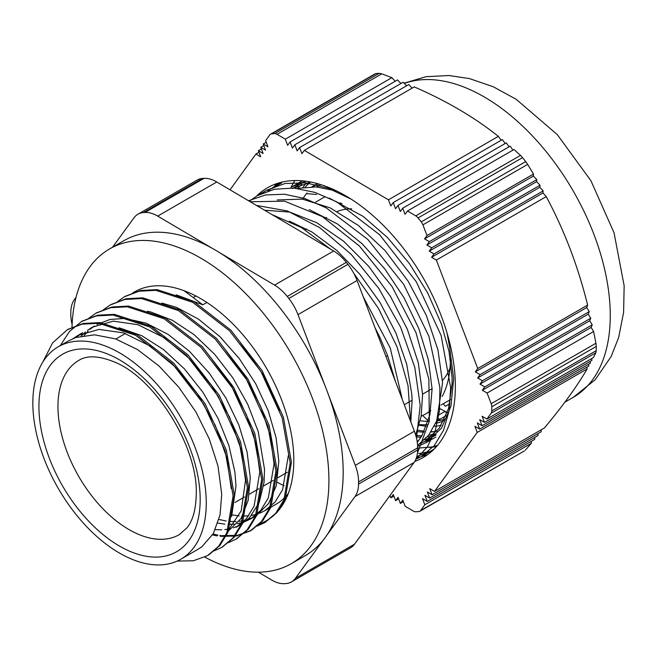 <?xml version="1.0" encoding="UTF-8"?>
<svg xmlns="http://www.w3.org/2000/svg" width="657" height="657" viewBox="0 0 657 657"><rect width="100%" height="100%" fill="white"/><g stroke="black" fill="none" stroke-linecap="round" stroke-linejoin="round"><path stroke-width="0.99" d="M291.47 581.905L350.551 547.798A36.324 20.975 -120 0 0 354.493 544.21L295.412 578.324A36.324 20.975 60 0 1 291.47 581.905A36.324 20.975 60 0 1 286.041 583.556A203.498 117.488 -120 0 1 284.432 583.671A36.324 20.975 60 0 1 271.694 580.032L258.39 572.181M326.981 535.012L354.985 496.593L414.066 462.479L354.493 544.21M295.412 578.324L323.416 539.898M277.09 482.205A142.553 82.306 -120 0 0 284.153 485.72M202.43 178.474A36.324 20.975 -120 0 0 197.001 180.125L137.921 214.231A36.324 20.975 60 0 1 143.349 212.581L202.43 178.474A203.498 117.488 -120 0 1 204.04 178.351L144.959 212.466A36.324 20.975 60 0 1 157.696 216.104L216.777 181.997A36.324 20.975 -120 0 0 204.04 178.351M216.777 181.997L333.666 250.99L274.585 285.105L219.635 252.666M347.914 264.352L288.834 298.459A36.324 20.975 60 0 1 297.991 314.629L357.071 280.514A36.324 20.975 -120 0 0 347.914 264.352A203.498 117.488 -120 0 0 346.329 262.348A36.324 20.975 -120 0 0 333.666 250.99M357.071 280.514L414.378 431.247L355.297 465.361L328.352 394.504M414.066 462.479A36.324 20.975 -120 0 0 417.655 449.955A203.498 117.488 -120 0 0 417.671 447.836A36.324 20.975 -120 0 0 414.378 431.247M72.122 324.468A36.324 20.975 60 0 1 70.8 314.194A203.498 117.488 -120 0 1 70.825 312.075A36.324 20.975 60 0 1 74.405 299.543L76.048 297.293M137.921 214.231A36.324 20.975 60 0 0 133.987 217.812L112.536 247.237M212.646 248.543L157.696 216.104M274.585 285.105A36.324 20.975 60 0 1 287.249 296.455L346.329 262.348M324.928 385.487L297.991 314.629M355.297 465.361A36.324 20.975 60 0 1 358.591 481.942L417.671 447.836M417.655 449.955L358.574 484.069A36.324 20.975 60 0 1 354.985 496.593M351.709 208.819A100.57 58.062 -120 0 0 337.312 211.505M442.473 380.543A100.57 58.062 -120 0 0 450.004 368.051M206.265 503.057A122.629 70.8 -120 0 0 152.744 379.656A122.629 70.8 -120 0 0 58.243 346.797A122.629 70.8 -120 0 0 58.243 488.397A122.629 70.8 -120 0 0 180.872 559.189A122.629 70.8 -120 0 0 206.265 503.057M42.705 362.262L52.593 342.888L67.375 329.707L82.051 324.172L98.747 323.285L135.588 335.259L172.438 363.756L203.81 404.351L225.064 450.801L233.095 495.92L226.846 532.786L218.609 546.279L207.374 555.723L193.322 560.766L177.226 561.062M60.296 345.615L69.445 331.489L81.649 321.478L96.324 315.935L113.012 315.04L149.862 327.014L186.711 355.519L218.075 396.122L239.329 442.555L247.377 487.675L241.127 524.557L232.874 538.034L221.647 547.478L214.1 550.886M89.097 317.988L95.914 313.225L110.606 307.706L127.286 306.786L164.135 318.776L200.976 347.29L232.34 387.876L253.602 434.31L261.658 479.446L255.392 516.32L247.155 529.805L235.912 539.233L228.34 542.657M103.395 309.751L110.179 304.979L124.871 299.469L141.559 298.557L178.4 310.547L215.241 339.045L246.621 379.639L267.884 426.081L275.915 471.209L269.649 508.075L261.429 521.568L250.186 530.996L236.265 536.03L220.325 536.375M217.221 535.915L212.498 534.929M117.718 301.473L124.46 296.759L139.136 291.215L155.832 290.328L192.673 302.302L229.523 330.791L260.895 371.402L282.14 417.836L290.18 462.963L283.931 499.837L275.685 513.322L264.459 522.767L256.936 526.15M68.065 329.313L83.291 323.458L99.987 322.571L136.828 334.544L173.67 363.042L205.05 403.636L226.304 450.086L234.335 495.206L228.078 532.071L219.849 545.565L208.614 555.001M82.273 321.125L97.564 315.22L114.252 314.325L151.094 326.299L187.943 354.805L219.315 395.407L240.561 441.841L248.609 486.968L242.359 523.843L234.114 537.319L222.206 547.15M96.464 312.913L111.838 306.991L128.526 306.072L165.375 318.062L202.216 346.576L233.58 387.17L254.842 433.595L262.89 478.731L256.624 515.605L248.395 529.09L236.495 538.888M110.828 304.61L126.111 298.754L142.799 297.843L179.64 309.833L216.482 338.33L247.861 378.925L269.124 425.366L277.155 470.494L270.889 507.36L262.66 520.853L251.417 530.281L237.53 535.315L221.623 535.669M220.686 535.545L219.791 535.422M217.919 535.11L213.032 534.042M125.142 296.373L140.368 290.501L157.064 289.614L193.905 301.588L230.755 330.077L262.127 370.688L283.381 417.129L291.421 462.249L285.163 499.123L276.925 512.608L265.1 522.389M184.1 290.714L202.808 304.815L176.191 294.829M218.995 519.49L226.197 521.001M229.622 521.403L236.06 521.576M239.123 521.354L244.889 520.377M247.64 519.613L252.731 517.593M254.489 516.689L256.509 515.499L268.68 503.385L276.301 485.663L278.806 461.23M278.806 461.173L276.137 437.94L268.286 410.88L255.778 383.877L239.288 358.591L219.816 336.548L198.496 319.146L176.585 307.402L161.852 303.058M215.332 529.649L221.77 529.829M224.825 529.608L230.607 528.622M233.342 527.85L238.483 525.805M236.167 527.267L240.93 524.516L249.414 517.888L259.17 502.58L264.065 482.23L264.541 469.451M264.541 469.41L258.201 431.509L247.722 404.277L232.948 378.005L214.699 354.32L194.07 334.635L172.265 320.23L150.584 311.927L147.439 311.254M226.649 532.753L241.045 518.48L248.198 500.273L250.276 477.655L247.073 451.991L238.803 424.874L225.877 397.97L209.09 372.897L189.397 351.249L167.97 334.29L146.076 323.145L124.994 318.431L110.072 319.458L96.899 324.484M94.46 325.995L90.116 329.288M88.071 331.169L84.186 335.431M231.634 516.484L235.994 485.893L234.919 472.178L228.891 445.52L218.017 418.304L202.865 392.204L184.362 368.807L163.568 349.59L141.731 335.67L119.106 327.786M80.392 334.117L75.908 337.493M197.601 549.531L201.954 546.714L213.344 533.509L220.07 514.866L221.721 494.13L218.001 466.043L209.255 438.876L195.967 412.062L178.852 387.26L158.961 365.957L137.436 349.524L115.558 338.905L94.624 334.832L75.859 337.509L68.353 340.967L58.243 346.797M73.338 338.478L77.871 335.472L98.977 329.387L123.598 332.918L149.689 345.779L175.041 366.77L197.535 394.101L215.282 425.35L226.846 457.806L231.231 488.636M81.32 335.965L85.418 331.999M87.562 330.282L92.144 327.243L113.242 321.133L137.88 324.698L163.954 337.534L189.315 358.541L211.8 385.864L229.564 417.113L241.111 449.569L245.513 480.398L241.209 510.834L227.289 531.735M211.989 359.371L231.321 385.651L246.375 414.616L256.066 444.165L259.794 472.161L254.078 506.153L246.515 518.578L236.167 527.259M226.18 351.06L245.554 377.34L260.615 406.33L270.331 435.895L274.051 463.924L268.335 497.907L260.78 510.349L250.44 519.022L245.529 521.403M242.86 522.356L237.3 523.711M234.344 524.122L228.135 524.352M224.842 524.155L217.91 523.103M240.372 342.724L263.35 374.975L279.652 410.543M288.316 455.679L282.617 489.67L275.045 502.096L264.714 510.793L259.77 513.183M257.15 514.119L251.582 515.466M248.642 515.868L242.417 516.098M239.132 515.909L232.184 514.874M206.873 302.466L202.808 304.815M437.513 445.372L432.708 446.859L417.671 448.156M416.809 456.508L430.754 451.129L434.433 448.772M351.06 199.096L327.942 188.091L305.579 182.802L284.916 183.533L266.775 190.177L262.127 193.183M415.881 459.251L427.288 447.064L435.263 430.606L439.525 410.518L439.903 387.548L428.922 336.335L403.743 284.456L367.813 239.427L326.102 207.801L304.881 198.57L284.407 194.217L265.42 194.973L248.551 200.755M416.505 438.178L420.209 405.385L414.772 367.304L400.614 327.178L378.81 288.407L351.125 254.284L319.803 227.692L287.38 210.946L256.493 205.436M395.407 381.347L387.597 355.626L385.979 356.562M280.211 182.539L267.859 190.957M415.865 459.284L421.236 456.615L434.17 445.758L443.598 430.187L449.166 410.535L450.645 387.581L441.11 335.399L416.251 281.697L379.672 234.779L336.762 201.871L314.892 192.378L293.843 188.091L274.396 189.224L257.265 195.671L249.34 201.214M417.458 453.026L429.341 421.096L428.873 379.327L415.971 332.606L391.966 286.411L359.551 246.17L322.332 216.572L284.481 201.157L250.276 201.765M410.543 421.17L408.005 385.519L397.066 346.912L378.489 308.453L353.704 273.189M330.611 249.192L301.407 227.544L271.891 214.527M289.335 221.146L311.944 231.995L336.844 250.448L360.011 274.445L380.083 302.581L395.966 333.14L406.716 364.307L411.799 394.2L412.111 400.491L410.781 421.786M309.266 209.599L337.542 224.012L362.171 243.813L384.764 268.861L403.989 297.695L418.805 328.549L428.323 359.584L432.101 388.952L429.875 414.863L421.901 435.805L417.285 442.35M329.182 198.036L363.099 216.35L387.392 237.44L409.344 263.465L427.674 292.899L441.381 323.958L449.018 351.429L452.073 377.422L452.098 383.54L448.567 408.465L439.369 428.109L425.038 441.225L420.11 443.672M292.472 188.551L310.95 182.079M434.269 434.121L428.594 435.279M421.909 435.805L415.824 435.566M387.597 355.618L379.935 337.443L375.007 327.712M417.08 441.019L418.484 440.855M424.759 439.615L430.072 437.833M425.038 441.233L436.117 434.819M336.581 190.949L316.033 186.917L297.161 188.419M417.606 445.438L428.651 435.205L436.667 420.989L442.563 382.916L437.964 349.943L426.229 315.163L408.12 281.147L384.936 250.465L358.303 225.392L330.143 207.858L302.442 199.128L277.205 199.958M415.651 434.991L421.137 416.366L422.582 394.446L418.295 362.787L407.389 329.362L390.504 296.471L368.782 266.389L343.603 241.209L316.666 222.674L289.721 212.088L264.582 210.215M402.256 399.382L390.274 348.07L363.28 296.857M316.805 186.974L320.854 184.633M316.526 194.456L306.482 193.659M437.127 420.858L446.103 415.676M443.557 403.587A2.694 1.552 -120 0 0 445.479 406.207L449.774 403.727M324.615 196.96A2.694 1.552 -120 0 0 324.336 196.443M428.331 420.899L422.64 415.495M438.745 415.01L445.085 411.348M447.286 412.522L440.346 408.818M288.834 298.459A203.498 117.488 -120 0 0 287.249 296.455M144.959 212.466A203.498 117.488 -120 0 0 143.349 212.581M358.574 484.069A203.498 117.488 -120 0 0 358.591 481.942M442.202 396.409A119.204 68.829 -120 0 0 448.312 379.475A119.204 68.829 -120 0 0 450.357 359.346A119.204 68.829 -120 0 0 450.357 359.001M342.01 203.506A119.204 68.829 -120 0 0 338.371 202.758M409.771 419.141A119.204 68.829 -120 0 0 411.2 418.944M421.178 416.144A119.204 68.829 -120 0 0 425.662 413.918A119.204 68.829 -120 0 0 430.721 410.453M310.408 182.161A139.793 80.712 -120 0 0 305.291 187.073M419.15 425.243A139.793 80.712 -120 0 0 426.541 426.163M434.302 426.229A139.793 80.712 -120 0 0 441.176 425.424M316.756 184.083A134.414 77.6 -120 0 0 313.175 186.793M306.967 193.059A134.414 77.6 -120 0 0 302.622 199.153M420.275 420.751A134.414 77.6 -120 0 0 428.175 421.4M436.691 420.923A134.414 77.6 -120 0 0 444.567 419.207M317.635 183.673A134.414 77.6 -120 0 0 313.791 185.652A134.414 77.6 -120 0 0 311.952 186.777M419.322 424.611A134.414 77.6 -120 0 0 427.107 424.644M435.648 423.395A134.414 77.6 -120 0 0 443.853 420.661M301.801 184.33A142.553 82.306 -120 0 0 297.843 188.263M417.064 431.567A142.553 82.306 -120 0 0 423.913 432.15M430.967 431.986A142.553 82.306 -120 0 0 436.987 431.164M264.714 510.785L276.006 504.264A122.629 70.8 -120 0 0 288.316 493.473M595.842 352.776L596.219 350.649L491.756 410.962A6.726 3.885 60 0 1 491.099 413.253L595.842 352.776L593.419 357.556L486.886 419.059L491.099 413.253M414.748 461.46A155.734 89.919 -120 0 0 423.092 457.584A155.734 89.919 -120 0 0 423.1 277.747A155.734 89.919 -120 0 0 267.358 187.836A155.734 89.919 -120 0 0 256.616 196.049M491.756 410.962A207.267 119.664 -120 0 0 491.789 406.757L596.252 346.453A207.267 119.664 60 0 1 596.219 350.649M596.252 346.453L595.915 343.25L491.173 403.718A6.726 3.885 60 0 1 491.789 406.757M491.173 403.718L487.1 393.042L482.337 390.25L484.759 386.907L479.996 384.115L482.419 380.773L477.655 377.98L480.078 374.646L475.315 371.846L477.729 368.511L436.347 260.065L431.592 257.265L434.006 253.93L429.251 251.13L431.665 247.796L426.91 244.995L429.325 241.661L424.57 238.869L426.984 235.526L422.903 224.85L527.653 164.381L525.69 161.581L421.236 221.894A6.726 3.885 60 0 1 422.903 224.85M421.236 221.894A207.267 119.664 -120 0 0 418.082 217.927L522.545 157.623A207.267 119.664 60 0 1 525.69 161.581M522.545 157.623L520.508 155.389L415.766 215.866A6.726 3.885 60 0 1 418.082 217.927M415.766 215.866L407.48 210.996L405.065 214.33L402.725 208.195L400.31 211.538L397.97 205.403L395.555 208.737L393.215 202.602L390.8 205.945L388.459 199.81L304.347 150.363L301.933 153.697L299.592 147.562L297.178 150.905L294.837 144.77L292.414 148.104L290.074 141.969L287.659 145.312L285.319 139.177L277.04 134.307L381.783 73.83L379.171 73.329L274.708 133.634A6.726 3.885 60 0 1 277.04 134.307M274.708 133.634A207.267 119.664 -120 0 0 271.522 133.88L375.985 73.568A207.267 119.664 60 0 1 379.171 73.329M261.387 148.925L258.365 150.667L263.12 153.467L260.78 147.332L265.535 150.133L263.194 143.998L267.957 146.79L265.617 140.664L269.822 134.849A6.726 3.885 60 0 1 270.553 134.184A6.726 3.885 60 0 1 271.522 133.88M258.365 150.667L260.706 156.801L255.951 154.009L230.024 189.816M389.979 495.526L390.866 497.85L393.28 494.516L395.621 500.65L398.035 497.308L400.376 503.443L402.79 500.108L405.131 506.243L413.417 511.113A6.726 3.885 60 0 0 415.75 511.778A207.267 119.664 -120 0 0 418.928 511.54A6.726 3.885 60 0 0 419.897 511.236A6.726 3.885 60 0 0 420.636 510.563L424.841 504.757L422.5 498.622L427.255 501.422L424.915 495.288L429.67 498.08L427.329 491.945L432.092 494.746L429.752 488.611L434.507 491.411L477.228 432.405L474.888 426.278L479.643 429.07L477.302 422.936L482.057 425.736L479.717 419.601L484.472 422.394L482.131 416.267L486.886 419.059M375.985 73.568L374.564 74.381M524.426 450.883L420.636 510.563M277.689 183.278L276.745 183.829M281.664 182.925L272.146 188.419M390.866 497.85L393.888 496.109M403.398 501.702L400.376 503.443M395.621 500.65L398.643 498.901M534.699 437.447L534.724 439.369L427.255 501.422M537.993 433.604L538.017 435.525L429.67 498.08M541.22 429.801L541.245 431.723L432.092 494.746M434.507 491.411L544.398 427.962C562.918 405.821 577.158 386.16 587.12 368.963L477.228 432.405M531.349 441.323L531.365 443.253L424.841 504.757M586.906 367.14L587.12 368.963M479.643 429.07L588.795 366.048L588.565 364.241M591.678 358.558L591.941 360.348L484.472 422.394M482.057 425.736L590.405 363.181L590.158 361.383M477.729 368.511L587.629 305.062L586.701 307.542L589.23 311.623L588.245 314.128L590.758 318.226L589.715 320.764L592.228 324.862L591.128 327.441L482.337 390.25M592.228 324.862L484.759 386.907M589.715 320.764L479.996 384.115M590.758 318.226L482.419 380.773M588.245 314.128L477.655 377.98M589.23 311.623L480.078 374.646M586.701 307.542L475.315 371.846M591.128 327.441L593.624 331.539L487.1 393.042M434.006 253.93L543.158 190.908L542.978 192.953L546.238 196.615L436.347 260.065M542.978 192.953L431.592 257.265M431.665 247.796L540.013 185.241L539.832 187.286L543.158 190.908M539.832 187.286L429.251 251.13M426.984 235.526L533.509 174.023L533.353 176.06L536.794 179.616L536.629 181.652L426.91 244.995M536.794 179.616L429.325 241.661M533.353 176.06L424.57 238.869M536.629 181.652L540.013 185.241M402.725 208.195L510.193 146.15L512.912 150.125M397.97 205.403L506.317 142.848L509.068 146.798M505.167 143.513L502.367 139.588L393.215 202.602M388.459 199.81L498.351 136.36L501.192 140.261M520.508 155.389L514.012 149.492L407.48 210.996M498.351 136.36C474.592 117.406 446.555 100.923 414.247 86.913L304.347 150.363M299.592 147.562L408.744 84.548L412.128 88.137M294.837 144.77L403.176 82.215L406.576 85.796M290.074 141.969L397.542 79.924L400.942 83.505M285.319 139.177L391.851 77.674L395.251 81.246M263.194 143.998L266.225 142.249M260.78 147.332L263.802 145.591M255.951 154.009L258.973 152.26M527.653 164.381L533.509 174.023M546.238 196.615C564.314 230.295 578.111 266.446 587.629 305.062M381.783 73.83L391.851 77.674M435.78 437.053L426.27 442.547L441.553 428.142L450.907 406.338L453.683 378.67L449.585 346.995L447.072 333.148M426.262 442.539L417.647 446.366M430.811 439.517L424.085 441.759M302.368 180.831L291.954 186.843L305.957 181.233M435.492 435.451L434.688 435.665M431.969 436.264L427.222 436.954M421.047 437.192L416.193 436.921M301.152 183.549L302.606 182.17M434.08 431.649L431.148 431.706M424.34 431.279L417.589 430.146M302.992 187.335L306.146 183.057M441.036 425.646L440.001 425.621M440.124 419.133L437.554 418.624M316.961 186.884L318.349 183.878M446.916 412.325L444.452 411.717M308.002 182.63L307.049 185.225M294.738 180.552L290.92 187.442M418.681 453.576L431.904 451.187M427.51 454.726L416.283 458.208M274.831 185.611L277.164 183.451M436.429 446.629L429.662 447.507M300.126 184.141L300.742 182.794M301.407 181.381L301.711 180.774M593.624 331.539L595.915 343.25M531.365 443.253L525.378 450.094M132.698 292.981A132.057 76.245 60 0 1 134.398 291.946A132.057 76.245 60 0 1 209.994 304.569A132.057 76.245 60 0 1 288.415 421.006A132.057 76.245 60 0 1 266.455 520.673A132.057 76.245 60 0 1 259.17 524.04M204.779 557.095A181.702 104.906 -120 0 0 291.281 563.665A181.702 104.906 -120 0 0 321.495 426.533A181.702 104.906 -120 0 0 213.582 266.323A181.702 104.906 -120 0 0 109.571 248.946A181.702 104.906 -120 0 0 72.007 327.35M109.571 248.946L123.845 240.708A181.702 104.906 60 0 1 227.856 258.086A181.702 104.906 60 0 1 335.768 418.295A181.702 104.906 60 0 1 305.546 555.428L291.281 563.665M200.188 499.55A114.031 65.831 -120 0 0 79.242 349.089A114.031 65.831 -120 0 0 79.242 510.349A114.031 65.831 -120 0 0 200.188 499.55M179.361 534.601A100.57 58.062 60 0 1 78.783 476.539A100.57 58.062 60 0 1 78.791 360.406C86.921 355.182 98.78 355.7 114.359 361.974C154.699 377.726 198.11 447.031 196.246 494.056C195.942 509.216 192.912 520.41 187.155 527.637L179.361 534.601M193.38 297.407L195.86 295.978M332.483 189.044L331.678 189.512M404.08 83.16L426.032 76.705L448.969 75.514L469.443 78.585L493.317 86.781L516.23 99.33L557.267 134.595L590.914 180.708L614.024 232.718L624.15 285.746L623.6 312.371L618.639 337.591L611.076 356.661L595.127 379.803L573.257 397.329A178.638 103.141 -120 0 0 577.758 199.12A178.638 103.141 -120 0 0 404.318 83.423M326.529 217.368L325.043 218.231M306.556 228.907L305.062 229.769M125.364 333.51L115.854 339.004M432.092 388.689L422.574 394.184M412.111 400.228L404.293 404.737M287.38 472.235L277.87 477.729M273.115 480.472L263.605 485.966M258.833 488.718L249.323 494.212M244.56 496.955L235.05 502.449M221.647 547.478L222.879 546.764M235.912 539.241L237.152 538.526M250.186 530.996L251.426 530.281M264.459 522.758L265.691 522.044M67.375 329.707L68.607 328.993M81.649 321.47L82.881 320.756M95.914 313.225L97.154 312.518M124.46 296.75L125.692 296.036M279.874 182.63L278.24 183.574M266.783 190.185L257.273 195.679M430.762 451.137L421.244 456.631M325.1 196.681L315.59 202.167M450.603 399.522L441.093 405.008M430.622 411.052L425.662 413.918M317.356 183.599L313.791 185.652M304.511 181.611L293.351 188.058M82.626 332.721L77.871 335.472M198.118 549.236L180.872 559.189M255.195 516.279L250.44 519.03M375.155 73.789L270.553 134.184M524.508 450.842L419.897 511.236M573.257 397.329L564.864 402.174"/></g></svg>
